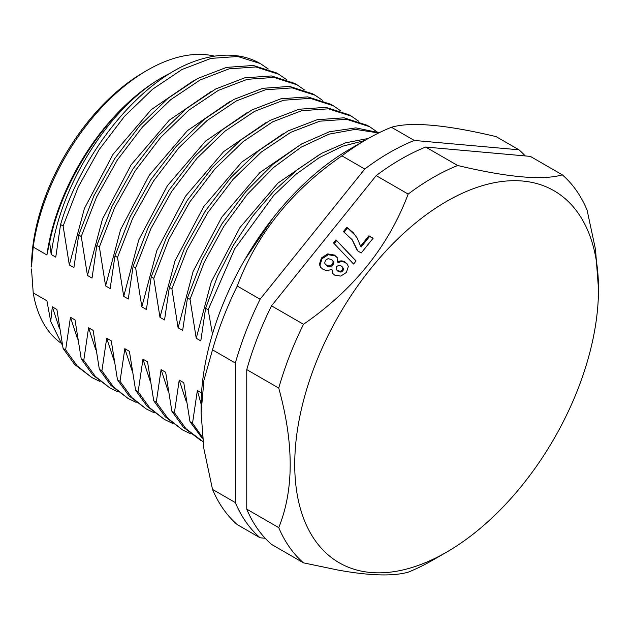 <?xml version="1.0" encoding="UTF-8"?>
<svg xmlns="http://www.w3.org/2000/svg" width="630" height="630" viewBox="0 0 630 630"><rect width="100%" height="100%" fill="white"/><g stroke="black" fill="none" stroke-linecap="round" stroke-linejoin="round"><path stroke-width="0.94" d="M161.343 77.955A163.926 94.642 120 0 0 161.115 78.088A163.926 94.642 120 0 0 46.911 254.953L33.209 247.039L31.5 266.986A159.083 91.846 -60 0 1 143.987 72.151L147.412 70.174A163.926 94.642 -60 0 1 214.586 56.157M60.748 342.94A163.926 94.642 -60 0 1 47.029 328.892A163.926 94.642 -60 0 1 33.217 292.887L46.919 300.801L50.715 321.505L62.504 345.46M201.529 392.962L197.355 390.553L192.544 423.163L202.435 437.401M202.592 438.819L189.992 421.69L192.544 423.163M189.992 421.69L183.795 382.725L179.219 380.087L174.415 412.697L185.921 428.699L202.915 441.599M200.592 440.323L183.369 427.227L171.864 411.225L174.415 412.697M171.864 411.225L165.659 372.259L161.091 369.621L156.287 402.231L167.793 418.233L182.464 429.857L190.575 433.802M182.464 429.857L165.241 416.761L153.736 400.759L156.287 402.231M153.736 400.759L147.53 361.785L142.963 359.155L138.159 391.766L149.664 407.767L164.335 419.391L172.447 423.336M164.335 419.391L147.113 406.295L135.607 390.293L138.159 391.766M135.607 390.293L129.402 351.32L124.835 348.681L120.031 381.292L131.536 397.302L146.207 408.925L154.319 412.863M146.207 408.925L128.985 395.829L117.479 379.819L120.031 381.292M117.479 379.819L111.274 340.854L106.706 338.216L101.903 370.826L113.408 386.836L128.079 398.459L136.19 402.397M128.079 398.459L110.856 385.363L99.351 369.353L101.903 370.826M99.351 369.353L93.145 330.388L88.578 327.75L83.774 360.36L95.28 376.362L109.951 387.993L118.062 391.931M109.951 387.993L92.728 374.897L81.223 358.887L83.774 360.36M81.223 358.887L75.017 319.922L70.45 317.284L65.638 349.894L77.151 365.896L91.822 377.527L99.934 381.465M91.822 377.52L74.6 364.423L63.095 348.421L65.638 349.894M63.095 348.421L56.889 309.456L52.321 306.818L50.715 321.505M31.5 268.963L33.217 292.887M46.911 254.953L49.652 242.298L51.195 254.52L55.763 257.158L60.575 224.548C81.278 154.374 136.064 85.963 188.087 63.843A178.054 102.8 -60 0 1 260.135 63.496L237.77 56.487L210.979 58.385L182.015 69.505L152.578 89.224L124.409 116.44L99.162 149.601L78.317 186.834L63.126 226.02L60.575 224.548M63.126 226.02L69.332 264.986L73.899 267.624L78.703 235.014L93.901 195.828L114.739 158.595L139.986 125.433L168.155 98.217L197.592 78.498L226.556 67.379L253.347 65.481L276.389 72.883L278.94 74.356L255.898 66.953L229.1 68.851L200.143 79.971L170.706 99.69L142.537 126.906L117.29 160.067L96.445 197.3L81.254 236.486L78.703 235.014M81.254 236.486L87.46 275.452L92.027 278.09L96.831 245.48L112.03 206.293L132.867 169.06L158.122 135.899L186.283 108.691L215.72 88.964L244.684 77.852L271.475 75.947L294.517 83.349L297.069 84.822L274.026 77.419L247.236 79.325L218.271 90.436L188.835 110.163L160.666 137.371L135.418 170.533L114.581 207.766L99.382 246.952L96.831 245.48M99.382 246.952L105.588 285.918L110.155 288.556L114.959 255.945L130.158 216.759L150.995 179.526L176.25 146.365L204.419 119.157L233.848 99.438L262.812 88.318L289.603 86.412L312.645 93.815L315.197 95.287L292.155 87.885L265.364 89.791L236.4 100.91L206.963 120.629L178.794 147.837L153.547 180.999L132.709 218.232L117.511 257.418L114.959 255.945M117.511 257.418L123.716 296.391L128.284 299.022L133.088 266.411L148.286 227.225L169.123 189.992L194.379 156.831L222.548 129.623L251.976 109.903L280.941 98.784L307.731 96.878L330.774 104.281L333.325 105.753L310.283 98.351L283.492 100.257L254.528 111.376L225.099 131.095L196.93 158.303L171.675 191.465L150.838 228.698L135.639 267.884L133.088 266.411M135.639 267.884L141.845 306.857L146.412 309.495L151.216 276.885L166.415 237.691L187.252 200.458L212.507 167.296L240.676 140.088L270.105 120.369L299.069 109.25L325.86 107.344L348.902 114.747L351.453 116.219L328.411 108.817L301.62 110.722L272.656 121.842L243.227 141.561L215.058 168.769L189.803 201.931L168.966 239.164L153.767 278.358L151.216 276.885M153.767 278.358L159.973 317.323L164.54 319.961L169.352 287.351L184.543 248.157L205.388 210.924L230.635 177.762L258.804 150.554L288.233 130.835L317.197 119.716L343.988 117.818L367.038 125.212L369.589 126.685L346.539 119.283L319.749 121.188L290.784 132.308L261.356 152.027L233.187 179.235L207.931 212.397L187.094 249.63L171.895 288.823L169.352 287.351M171.895 288.823L178.101 327.789L182.668 330.427L187.48 297.817L202.041 259.969L221.91 223.87L245.968 191.441L272.9 164.383L301.234 144.136L329.419 131.749L355.895 127.882L379.221 132.709M378.693 132.969L355.288 129.363L329.01 134.151L301.25 147.105L273.475 167.572L247.149 194.52L223.674 226.58L204.285 262.104L190.032 299.289L187.48 297.817M190.032 299.289L196.229 338.255L200.797 340.893L205.608 308.283L217.578 276.161L233.462 245.078L252.614 216.216L274.294 190.677L297.628 169.431L321.709 153.271L345.586 142.821L368.322 138.458M364.746 140.514L342.429 146.278L319.245 157.65L296.061 174.234L273.719 195.45L234.793 248.645L208.16 309.755L205.608 308.283M208.16 309.755L212.46 334.073M179.219 380.087L186.409 401.979M161.091 369.621L168.281 391.514M142.963 359.155L150.153 381.048M124.835 348.681L132.024 370.582M106.706 338.216L113.896 360.116M88.578 327.75L95.76 349.65M70.45 317.284L77.632 339.176M52.321 306.818L59.504 328.71M33.209 247.039A163.926 94.642 -60 0 1 147.412 70.174M171.187 72.733A164.572 95.012 120 0 0 161.571 77.821A164.572 95.012 120 0 0 155.634 81.428C107.58 111.211 62.386 178.999 49.652 242.298M155.634 81.428C104.927 114.219 59.047 189.386 51.195 254.52M268.238 69.016L260.812 63.89M193.315 80.845L151.129 109.738L112.998 154.358L84.357 208.585L69.332 264.986M286.366 79.482L278.94 74.356M211.444 91.311L169.265 120.212L131.127 164.824L102.485 219.051L87.46 275.452M304.495 89.948L297.069 84.822M229.572 101.776L187.393 130.678L149.255 175.29L120.613 229.517L105.588 285.918M322.623 100.414L315.197 95.287M247.7 112.25L205.522 141.144L167.383 185.755L138.742 239.983L123.716 296.391M340.751 110.88L333.325 105.753M265.829 122.716L223.65 151.609L185.511 196.229L156.87 250.449L141.845 306.857M358.88 121.346L351.453 116.219M283.957 133.182L241.778 162.075L203.648 206.695L175.006 260.914L159.973 317.323M377.008 131.82L369.582 126.685M302.085 143.648L259.906 172.541L221.776 217.161L193.134 271.388L178.101 327.789M320.213 154.114L278.035 183.007L239.904 227.627L211.263 281.854L196.229 338.255M273.286 217.665L244.574 260.103M260.095 537.792L237.258 524.609A234.179 135.206 120 0 1 223.272 509.008A234.179 135.206 120 0 1 212.507 489.392L203.915 448.906L201.088 413.02L201.088 406.429A209.955 121.22 -60 0 1 349.54 149.294L366.676 139.403A234.179 135.206 120 0 0 341.925 155.838L364.762 169.029L260.095 299.234A234.179 135.206 120 0 0 235.344 363.03L235.344 502.583A234.179 135.206 120 0 0 260.095 537.792L265.175 538.248M201.088 413.02L203.915 380.402L212.507 349.839L235.344 363.03M341.925 155.838C291.777 190.433 256.89 233.832 237.258 286.044A234.179 135.206 120 0 0 212.507 349.839M525.27 155.933A234.179 135.206 120 0 0 518.931 149.798L496.094 136.608C445.945 124.685 411.059 121.566 391.427 127.26A234.179 135.206 120 0 0 366.676 139.403M212.507 489.392L235.344 502.583M237.258 286.044L260.095 299.234M391.427 127.26L414.264 140.443A234.179 135.206 120 0 0 364.762 169.029M518.931 149.798L414.264 140.443M197.355 390.553L201.104 404.058M446.615 552.14L432.912 560.054A234.179 135.206 120 0 1 408.161 572.197C392.75 576.45 369.322 575.726 337.869 570.04L303.495 562.85L271.514 544.391A234.179 135.206 -60 0 1 246.763 509.174L246.763 369.621L278.743 388.08A234.179 135.206 120 0 1 303.495 324.285C353.635 289.69 388.529 246.291 408.161 194.079A234.179 135.206 120 0 1 457.663 165.501C507.804 177.424 542.698 180.542 562.33 174.849A234.179 135.206 -60 0 1 587.081 210.066L595.515 249.519L598.5 289.068A214.798 124.015 -60 0 1 446.615 552.14A214.798 124.015 -60 0 1 315.079 540.39A214.798 124.015 -60 0 1 370.676 268.719A214.798 124.015 -60 0 1 578.151 213.129A214.798 124.015 -60 0 1 598.5 289.068M246.763 369.621A234.179 135.206 120 0 1 271.514 305.826L376.181 175.62A234.179 135.206 120 0 1 425.683 147.042L530.35 156.39L562.33 174.849M303.495 562.85A234.179 135.206 -60 0 1 278.743 527.633C293.997 489.927 293.997 443.41 278.743 388.08M246.763 509.174L278.743 527.633M425.683 147.042L457.663 165.501M376.181 175.62L408.161 194.079M271.514 305.826L303.495 324.285M373.118 238.219L368.912 235.793L360.596 246.133L357.155 238.069L353.209 232.62L346.87 227.273L343.405 231.58L352.036 239.597L357.344 250.709L361.266 252.969L373.118 238.219M356.076 260.954L335.995 239.849L333.514 242.936L353.595 264.041L356.076 260.954M337.278 257.678L334.522 255.071L327.687 253.914L321.481 257.898L319.386 264.332L320.489 267.112L323.174 269.467L327.049 270.711L331.908 269.325L332.577 273.325L334.577 275.074L340.751 276.09L346.366 272.475L348.319 266.506L347.319 264.088L344.854 261.923C342.413 260.513 340.011 260.552 337.648 262.033L336.995 257.237M368.912 235.793L372.85 238.549M357.738 250.937L352.517 240.274M346.87 227.273L355.832 235.966M344.193 232.123L347.437 228.084M360.596 246.133L361.171 246.944L369.479 236.604M335.995 239.849L355.981 261.064M334.176 243.629L336.57 240.66M337.648 262.033L338.216 262.844C340.586 261.363 342.988 261.324 345.421 262.734L347.587 264.505M331.908 269.325L332.884 273.727M320.796 267.506L319.953 265.143L322.056 258.709L328.254 254.725L335.097 255.882L337.263 257.654M325.151 264.017L324.678 262.993L325.434 260.284L328.025 258.678L331.427 259.434L333.27 261.647L332.419 264.34L329.797 265.939L326.655 265.317L325.151 264.017L327.222 266.136L330.364 266.75L332.986 265.151L333.837 262.466L333.412 261.481M336.239 269.498L338.176 271.475L340.885 272.097L342.98 270.924L343.492 268.703L342.547 267.128L342.917 267.892L342.413 270.105L340.318 271.286L337.601 270.664L336.239 269.498L336.42 266.648L338.625 265.419L341.224 265.978L342.547 267.128M357.037 249.7L357.612 250.519M353.209 232.62L353.784 233.439M344.854 261.923L345.421 262.734M319.386 264.332L319.953 265.143M321.481 257.898L322.056 258.709M327.687 253.914L328.254 254.725M334.522 255.071L335.097 255.882M333.27 261.647L333.837 262.466M332.419 264.34L332.986 265.151M329.797 265.939L330.364 266.75M326.655 265.317L327.222 266.136M342.917 267.892L343.492 268.703M342.413 270.105L342.98 270.924M340.318 271.286L340.885 272.097M337.601 270.664L338.176 271.475M332.829 260.647L333.396 261.458"/></g></svg>

